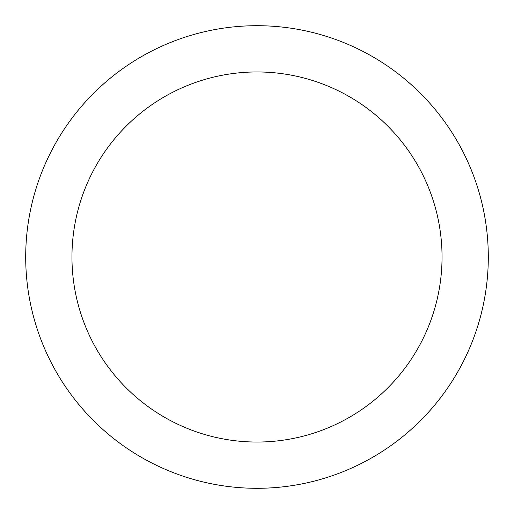<?xml version="1.0" encoding="UTF-8"?>
<svg xmlns="http://www.w3.org/2000/svg" width="514" height="514" viewBox="0 0 514 514"><rect width="100%" height="100%" fill="white"/><g stroke="black" fill="none" stroke-linecap="round" stroke-linejoin="round"><path stroke-width="0.77" d="M442.04 257A185.04 185.04 0 0 0 164.48 96.748A185.04 185.04 0 0 0 164.48 417.252A185.04 185.04 0 0 0 442.04 257M488.3 257A231.3 231.3 0 0 0 141.35 56.688A231.3 231.3 0 0 0 141.35 457.312A231.3 231.3 0 0 0 488.3 257"/></g></svg>
